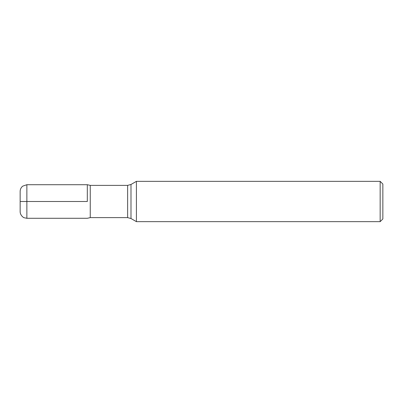 <?xml version="1.0" encoding="UTF-8"?>
<svg xmlns="http://www.w3.org/2000/svg" width="403" height="403" viewBox="0 0 403 403"><rect width="100%" height="100%" fill="white"/><g stroke="black" fill="none" stroke-linecap="round" stroke-linejoin="round"><path stroke-width="0.6" d="M136.41 201.5L136.41 221.65L380.165 221.65L380.165 181.35L136.41 181.35L136.41 201.5M87.315 201.5L87.315 184.71L87.315 201.5M380.165 181.35L382.85 184.035L382.85 218.965L380.165 221.65M26.865 218.29L24.245 217.761C23.576 217.786 20.085 215.288 20.15 211.575L20.15 191.425C20.195 189.274 21.052 187.516 22.709 186.151L26.865 184.71L26.865 201.5L87.315 201.5L20.15 201.5L26.865 201.5L26.865 218.29L87.315 218.29L90.247 217.62L127.63 217.62L127.63 185.38L130.99 184.478L130.99 218.522L136.41 221.65M26.865 184.71L87.315 184.71L90.247 185.38L90.247 217.62M130.99 184.478L136.41 181.35M90.247 185.38L127.63 185.38M127.63 217.62L130.99 218.522"/></g></svg>

